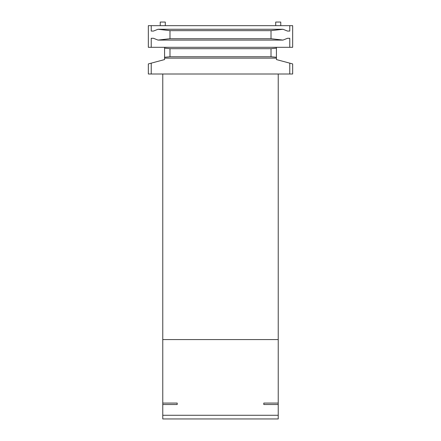 <?xml version="1.0" encoding="UTF-8"?>
<svg xmlns="http://www.w3.org/2000/svg" width="441" height="441" viewBox="0 0 441 441"><rect width="100%" height="100%" fill="white"/><g stroke="black" fill="none" stroke-linecap="round" stroke-linejoin="round"><path stroke-width="0.66" d="M151.235 63.151L164.576 59.574L164.576 48.163L164.576 57.275L169.983 56.751L271.017 56.751L276.424 57.275L276.424 59.574L292.664 63.928L292.664 74.005L148.336 74.005L148.336 63.928L151.235 63.151L151.235 74.005M289.765 31.068L287.521 31.068L289.765 31.068L289.765 25.661L292.664 25.661L292.664 47.308L276.424 47.308L276.424 57.275M287.521 31.068L282.979 29.266L271.017 30.644L271.017 38.714L169.983 38.714L158.021 40.092L153.479 38.284L151.235 38.284L151.235 47.308L276.424 47.308M151.235 47.308L148.336 47.308L148.336 25.661L151.235 25.661L151.235 31.068L153.479 31.068L151.235 31.068M278.232 74.005L278.232 418.95L162.768 418.95L162.768 74.005M177.199 403.074L177.199 404.518L177.199 403.074L162.768 403.074M177.199 404.518L162.768 404.518M263.801 403.074L263.801 404.518L263.801 403.074L278.232 403.074M278.232 404.518L263.801 404.518M278.232 339.57L162.768 339.57M276.424 48.163L271.017 48.686L169.983 48.686L164.576 48.163L164.576 47.308M271.017 30.644L169.983 30.644L158.021 29.266L153.479 31.068M271.017 38.714L282.979 40.092L287.521 38.284L289.765 38.284L289.765 47.308M289.765 63.151L289.765 74.005M280.757 25.661L280.757 22.05L275.708 22.05L275.708 25.661M165.292 25.661L165.292 22.05L160.243 22.05L160.243 25.661M289.765 25.661L151.235 25.661M289.765 38.284L287.521 38.284M153.479 38.284L151.235 38.284M278.232 415.284L162.768 415.284M169.983 48.686L169.983 56.751M271.017 48.686L271.017 56.751M169.983 30.644L169.983 38.714M164.576 58.129L276.424 58.129M158.214 29.266L282.979 29.266M158.021 40.092L282.786 40.092"/></g></svg>
